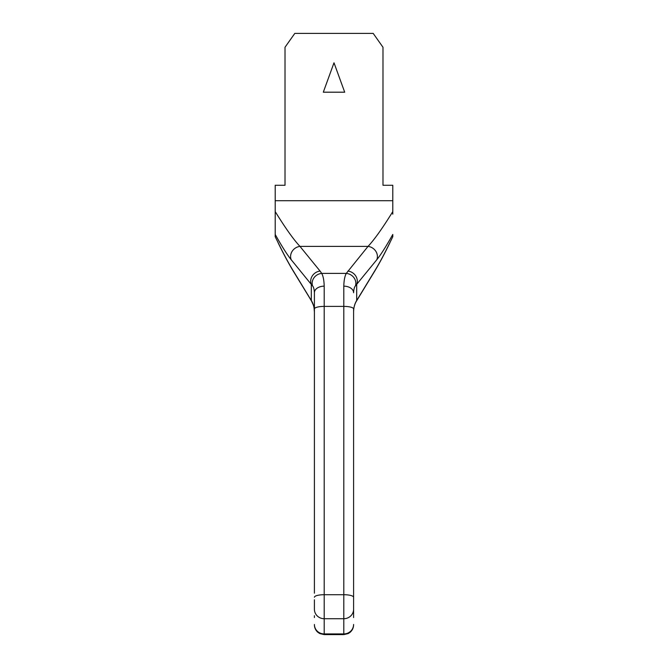 <?xml version="1.0" encoding="UTF-8"?>
<svg xmlns="http://www.w3.org/2000/svg" width="668" height="668" viewBox="0 0 668 668"><rect width="100%" height="100%" fill="white"/><g stroke="black" fill="none" stroke-linecap="round" stroke-linejoin="round"><path stroke-width="1" d="M353.597 308.591L353.597 617.541M314.403 593.201L314.403 292.734C314.236 289.319 313.618 287.023 312.549 285.846L311.313 284.434A9.795 8.759 -39.2 0 1 320.081 271.074L321.734 273.404C323.212 276.151 324.038 280.401 324.205 286.154L324.205 633.932L343.795 633.932L343.795 306.395L324.205 306.395A9.795 2.538 0 0 0 314.403 308.933M353.597 615.737L353.597 593.201M314.403 617.541L314.403 615.737M353.597 609.249A9.795 9.461 0 0 1 343.795 618.718L324.205 618.718A9.795 9.461 0 0 1 314.403 609.249L314.403 599.789M314.403 319.07L314.403 308.591M275.208 236.739L278.147 242.693L275.208 236.739L275.208 185.27L285.011 185.27L285.011 47.253L294.805 33.4L373.195 33.4L382.989 47.253L382.989 185.27L392.792 185.27L392.792 214.161M392.792 236.739L389.853 242.693L392.792 236.739L392.792 234.46C386.213 246.233 380.877 254.667 376.785 259.752L355.451 285.846C354.374 287.048 353.756 289.344 353.597 292.734A9.795 6.588 -0 0 0 343.795 286.154C343.953 280.443 344.771 276.193 346.266 273.404A9.795 8.918 31.3 0 1 355.451 285.846M275.208 214.161L275.208 234.46C281.787 246.233 287.123 254.667 291.215 259.752A9.795 8.759 -39.2 0 1 299.982 246.4L320.081 271.074M334 62.792L323.304 92.192L344.696 92.192L334 62.792M353.597 319.07L353.597 315.855M278.147 242.693C283.349 253.439 288.292 262.683 292.985 270.406L311.313 300.525C313.292 303.639 314.319 307.455 314.403 311.989C313.801 305.668 314.478 307.656 311.63 301.251L311.63 301.251A9.795 5.578 149.7 0 1 311.313 300.525L311.313 284.434L291.215 259.752M389.912 242.718C384.634 253.64 379.541 263.159 374.614 271.291L356.37 301.251C354.591 304.199 353.664 307.781 353.597 311.989C353.664 307.505 354.691 303.689 356.687 300.525L375.015 270.406C379.708 262.683 384.651 253.439 389.853 242.693M312.549 285.846A9.795 8.918 -31.3 0 1 321.734 273.404L346.266 273.404L368.018 246.4C374.305 239.745 382.555 228.147 392.792 211.589M275.208 211.589C285.445 228.147 293.695 239.745 299.982 246.4L368.018 246.4A9.795 8.759 39.2 0 1 376.785 259.752M292.985 270.406A9.795 6.363 148.6 0 0 293.386 271.291L293.386 271.291C288.459 263.159 283.366 253.64 278.088 242.718M308.474 295.765A9.795 6.363 148.6 0 0 308.875 296.65L293.386 271.291M314.403 292.734A9.795 6.588 0 0 1 324.205 286.154M374.614 271.291A9.795 6.363 -148.6 0 0 375.015 270.406M359.125 296.65A9.795 6.363 -148.6 0 0 359.526 295.765M356.37 301.251A9.795 5.578 -149.7 0 0 356.687 300.525L356.687 284.434A9.795 8.759 39.2 0 0 347.919 271.074M314.403 597.25A9.795 2.538 0 0 1 324.205 594.712L343.795 594.712A9.795 2.538 -0 0 1 353.597 597.25M275.208 200.726L392.792 200.726M353.597 308.933A9.795 2.538 0 0 0 343.795 306.395L343.795 286.154M314.403 624.471A9.795 9.461 0 0 0 324.205 633.932L324.205 634.6L319.889 633.598L318.135 632.496C315.714 630.5 314.469 627.937 314.403 624.805M324.205 634.6L343.795 634.6L343.795 633.932A9.795 9.461 0 0 0 353.597 624.471M308.875 296.65L311.63 301.251M343.795 634.6L348.111 633.598L349.865 632.496C352.286 630.5 353.531 627.937 353.597 624.805"/></g></svg>
